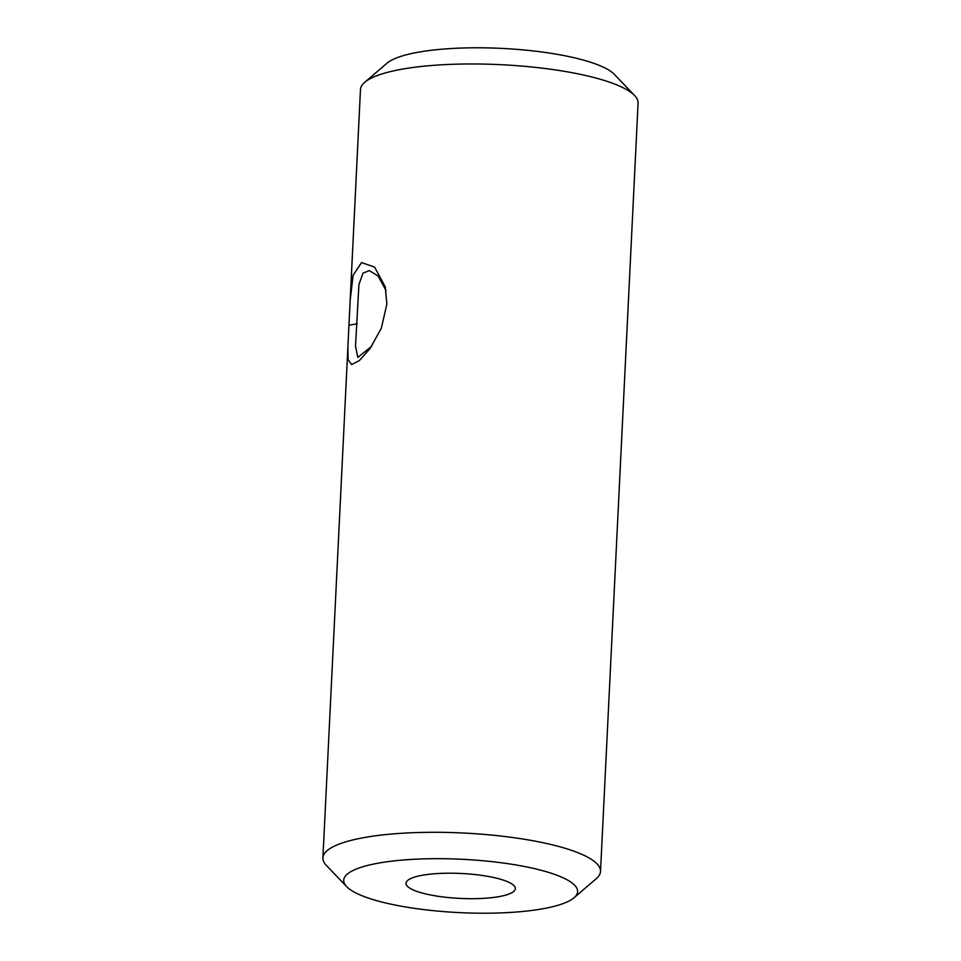 <?xml version="1.0" encoding="UTF-8"?>
<svg xmlns="http://www.w3.org/2000/svg" width="961" height="961" viewBox="0 0 961 961"><rect width="100%" height="100%" fill="white"/><g stroke="black" fill="none" stroke-linecap="round" stroke-linejoin="round"><path stroke-width="1.44" d="M574.053 897.754A117.086 26.692 -177.2 0 0 501.894 862.846A117.086 26.692 -177.2 0 0 383.739 862.245A117.086 26.692 -177.2 0 0 346.669 886.631A117.086 26.692 -177.2 0 0 419.452 909.046A117.086 26.692 -177.2 0 0 574.053 897.754L596.288 878.678A138.973 31.689 -177.2 0 0 600.517 871.447L638.092 103.127A138.973 31.689 -177.2 0 0 634.596 95.523A138.973 31.689 -177.2 0 0 548.214 68.916A138.973 31.689 -177.2 0 0 364.712 82.322A138.973 31.689 -177.2 0 0 360.483 89.553L350.164 300.469L353.095 275.314L361.528 262.569L374.61 267.11L385.205 286.822L386.887 304L381.349 328.157L370.045 348.591L359.33 360.627L351.606 364.543L348.074 359.69L347.906 346.849L350.164 300.469M386.022 290.546L378.141 276.023L369.324 270.606L362.994 273.116L358.921 284.588L355.51 346.236L357.828 357.396L371.679 346.272M479.935 875.147A54.717 12.469 -177.2 0 0 406.022 883.279A54.717 12.469 -177.2 0 0 441.411 896.745A54.717 12.469 -177.2 0 0 515.312 888.613A54.717 12.469 -177.2 0 0 479.935 875.147M600.517 871.447A138.973 31.689 -177.2 0 0 510.639 837.247A138.973 31.689 -177.2 0 0 322.908 857.873A138.973 31.689 -177.2 0 0 326.404 865.477L346.669 886.631M634.596 95.523L614.331 74.369A117.086 26.692 -177.2 0 0 541.548 51.954A117.086 26.692 -177.2 0 0 386.947 63.246L364.712 82.322M357.228 323.833L349.119 325.166M385.505 288.06L385.193 286.822M347.906 346.849L322.908 857.873M370.502 347.942L370.045 348.591"/></g></svg>
